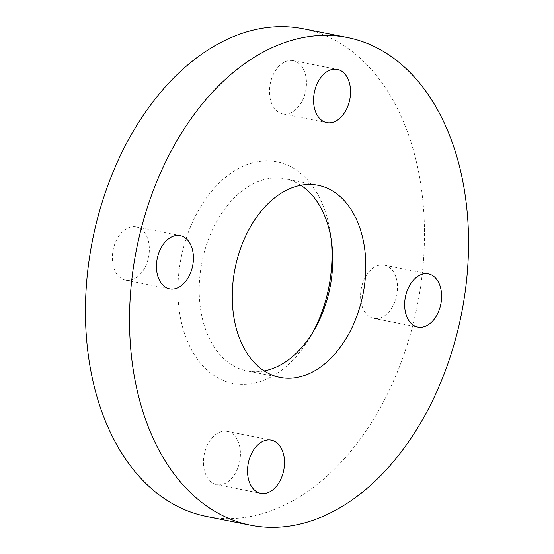 <?xml version="1.0" encoding="UTF-8"?>
<svg xmlns="http://www.w3.org/2000/svg" width="554" height="554" viewBox="0 0 554 554"><rect width="100%" height="100%" fill="white"/><g stroke="black" fill="none" stroke-linecap="round" stroke-linejoin="round"><path stroke-width="0.42" stroke-dasharray="2.77 2.08" d="M226.697 431.324A27.118 18.074 101.2 0 0 204.142 454.889A27.118 18.074 101.2 0 0 216.683 484.618A27.118 18.074 101.2 0 0 217.189 484.708A27.118 18.074 101.2 0 0 239.743 461.143A27.118 18.074 101.2 0 0 227.195 431.407A27.118 18.074 101.2 0 0 226.697 431.324M383.811 265.075A27.118 18.074 101.2 0 0 361.256 288.634A27.118 18.074 101.2 0 0 373.798 318.37A27.118 18.074 101.2 0 0 374.303 318.46A27.118 18.074 101.2 0 0 396.858 294.894A27.118 18.074 101.2 0 0 384.31 265.158A27.118 18.074 101.2 0 0 383.811 265.075M292.734 60.587A27.118 18.074 101.2 0 0 270.179 84.153A27.118 18.074 101.2 0 0 282.72 113.882A27.118 18.074 101.2 0 0 283.226 113.972A27.118 18.074 101.2 0 0 305.78 90.406A27.118 18.074 101.2 0 0 293.232 60.677A27.118 18.074 101.2 0 0 292.734 60.587M135.619 226.835A27.118 18.074 101.2 0 0 113.064 250.401A27.118 18.074 101.2 0 0 125.606 280.13A27.118 18.074 101.2 0 0 126.111 280.22A27.118 18.074 101.2 0 0 148.666 256.654A27.118 18.074 101.2 0 0 136.118 226.925A27.118 18.074 101.2 0 0 135.619 226.835M264.175 370.903A97.926 65.261 -78.8 0 1 248.808 371.215A97.926 65.261 -78.8 0 1 247.001 370.896A97.926 65.261 -78.8 0 1 201.698 263.531A97.926 65.261 -78.8 0 1 283.149 178.43A97.926 65.261 -78.8 0 1 284.957 178.748A97.926 65.261 -78.8 0 1 300.843 185.271M312.955 332.165A112.995 75.296 -78.8 0 1 311.161 335.412A112.995 75.296 -78.8 0 1 235.145 383.867A112.995 75.296 -78.8 0 1 180.5 261.176A112.995 75.296 -78.8 0 1 274.77 161.429A112.995 75.296 -78.8 0 1 330.8 235.962A112.995 75.296 -78.8 0 1 331.23 239.647M303.128 28.766A248.594 165.66 -78.8 0 1 418.138 301.321A248.594 165.66 -78.8 0 1 211.372 517.332A248.594 165.66 -78.8 0 1 206.787 516.529M216.683 484.618L260.768 493.323M373.798 318.37L417.882 327.075M282.72 113.882L326.805 122.593M125.606 280.13L169.69 288.842M280.068 377.426L247.001 370.896M331.714 243.033L330.8 235.962M314.686 329.221L311.161 335.412M318.017 185.278L284.957 178.748M136.118 226.925L180.202 235.63M293.232 60.677L337.317 69.382M384.31 265.158L428.394 273.87M227.195 431.407L271.28 440.118"/><path stroke-width="0.83" d="M270.774 440.028A27.118 18.074 101.2 0 0 248.22 463.594A27.118 18.074 101.2 0 0 260.768 493.323A27.118 18.074 101.2 0 0 261.266 493.413A27.118 18.074 101.2 0 0 283.821 469.847A27.118 18.074 101.2 0 0 271.28 440.118A27.118 18.074 101.2 0 0 270.774 440.028M427.889 273.78A27.118 18.074 101.2 0 0 405.334 297.346A27.118 18.074 101.2 0 0 417.882 327.075A27.118 18.074 101.2 0 0 418.381 327.165A27.118 18.074 101.2 0 0 440.936 303.599A27.118 18.074 101.2 0 0 428.394 273.87A27.118 18.074 101.2 0 0 427.889 273.78M336.811 69.292A27.118 18.074 101.2 0 0 314.257 92.857A27.118 18.074 101.2 0 0 326.805 122.593A27.118 18.074 101.2 0 0 327.303 122.676A27.118 18.074 101.2 0 0 349.858 99.111A27.118 18.074 101.2 0 0 337.317 69.382A27.118 18.074 101.2 0 0 336.811 69.292M179.697 235.54A27.118 18.074 101.2 0 0 157.142 259.106A27.118 18.074 101.2 0 0 169.69 288.842A27.118 18.074 101.2 0 0 170.189 288.925A27.118 18.074 101.2 0 0 192.744 265.366A27.118 18.074 101.2 0 0 180.202 235.63A27.118 18.074 101.2 0 0 179.697 235.54M281.868 377.745A97.926 65.261 -78.8 0 1 280.068 377.426A97.926 65.261 -78.8 0 1 234.757 270.061A97.926 65.261 -78.8 0 1 316.209 184.96A97.926 65.261 -78.8 0 1 318.017 185.278A97.926 65.261 -78.8 0 1 363.32 292.651A97.926 65.261 -78.8 0 1 281.868 377.745M342.628 36.668A248.594 165.66 -78.8 0 1 347.213 37.471A248.594 165.66 -78.8 0 1 462.216 310.025A248.594 165.66 -78.8 0 1 255.456 526.037A248.594 165.66 -78.8 0 1 250.872 525.234A248.594 165.66 -78.8 0 1 135.862 252.679A248.594 165.66 -78.8 0 1 342.628 36.668M250.872 525.234L206.787 516.529A248.594 165.66 -78.8 0 1 91.784 243.975A248.594 165.66 -78.8 0 1 298.544 27.963A248.594 165.66 -78.8 0 1 303.128 28.766L347.213 37.471M331.23 239.647A112.995 75.296 -78.8 0 1 312.955 332.165M300.843 185.271A97.926 65.261 -78.8 0 1 331.714 243.033A97.926 65.261 -78.8 0 1 314.686 329.221A97.926 65.261 -78.8 0 1 264.175 370.903"/></g></svg>
